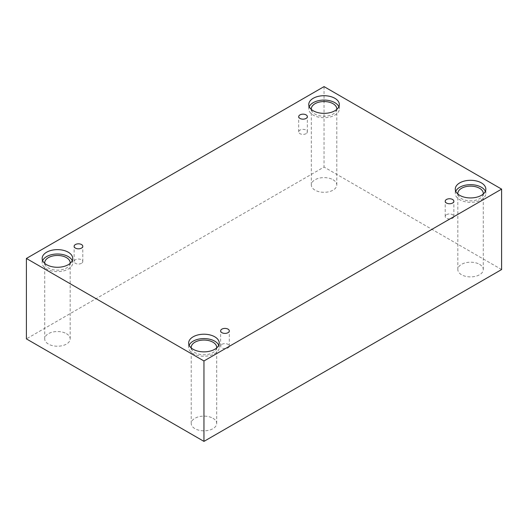 <?xml version="1.0" encoding="UTF-8"?>
<svg xmlns="http://www.w3.org/2000/svg" width="528" height="528" viewBox="0 0 528 528"><rect width="100%" height="100%" fill="white"/><g stroke="black" fill="none" stroke-linecap="round" stroke-linejoin="round"><path stroke-width="0.4" stroke-dasharray="2.64 1.98" d="M306.095 133.643A4.33 2.501 180 0 1 301.369 134.185A4.33 2.501 180 0 1 298.696 131.875A4.33 2.501 180 0 1 299.97 130.106A4.33 2.501 180 0 1 304.689 129.565A4.33 2.501 180 0 1 307.362 131.875A4.33 2.501 180 0 1 306.095 133.643M81.523 263.294A4.33 2.501 180 0 1 76.804 263.842A4.33 2.501 180 0 1 74.131 261.532A4.33 2.501 180 0 1 75.398 259.763A4.33 2.501 180 0 1 80.117 259.215A4.33 2.501 180 0 1 82.79 261.532A4.33 2.501 180 0 1 81.523 263.294M501.6 269.544L324.047 167.039L26.4 338.884M324.047 86.612L324.047 167.039M66.449 333.683A12.738 7.352 180 0 1 70.178 338.884A12.738 7.352 180 0 1 57.446 346.236A12.738 7.352 180 0 1 44.708 338.884A12.738 7.352 180 0 1 52.569 332.086A12.738 7.352 180 0 1 66.449 333.683M333.049 179.758A12.738 7.352 180 0 1 336.785 184.958A12.738 7.352 180 0 1 324.047 192.311A12.738 7.352 180 0 1 311.309 184.958A12.738 7.352 180 0 1 319.169 178.167A12.738 7.352 180 0 1 333.049 179.758M479.563 264.35A12.738 7.352 180 0 1 483.292 269.544A12.738 7.352 180 0 1 470.554 276.903A12.738 7.352 180 0 1 457.822 269.544A12.738 7.352 180 0 1 465.683 262.753A12.738 7.352 180 0 1 479.563 264.35M212.962 418.268A12.738 7.352 180 0 1 216.691 423.469A12.738 7.352 180 0 1 203.953 430.822A12.738 7.352 180 0 1 191.215 423.469A12.738 7.352 180 0 1 199.082 416.671A12.738 7.352 180 0 1 212.962 418.268M216.658 347.945A12.738 7.352 180 0 1 203.953 354.763A12.738 7.352 180 0 1 191.248 347.945M189.143 345.226A15.286 8.824 0 0 0 188.668 347.411A15.286 8.824 0 0 0 203.953 356.235A15.286 8.824 0 0 0 219.239 347.411A15.286 8.824 0 0 0 218.764 345.226M483.259 194.027A12.738 7.352 180 0 1 470.554 200.838A12.738 7.352 180 0 1 457.855 194.027M455.75 191.301A15.286 8.824 0 0 0 455.275 193.486A15.286 8.824 0 0 0 470.554 202.31A15.286 8.824 0 0 0 485.839 193.486A15.286 8.824 0 0 0 485.364 191.301M336.752 109.441A12.738 7.352 180 0 1 324.047 116.252A12.738 7.352 180 0 1 311.342 109.441M309.236 106.715A15.286 8.824 0 0 0 308.761 108.9A15.286 8.824 0 0 0 324.047 117.724A15.286 8.824 0 0 0 339.332 108.9A15.286 8.824 0 0 0 338.857 106.715M70.145 263.36A12.738 7.352 180 0 1 57.446 270.178A12.738 7.352 180 0 1 44.741 263.36M42.636 260.634A15.286 8.824 0 0 0 42.161 262.819A15.286 8.824 0 0 0 57.446 271.643A15.286 8.824 0 0 0 72.725 262.819A15.286 8.824 0 0 0 72.25 260.634M446.477 214.691A4.33 2.501 180 0 1 451.196 214.15A4.33 2.501 180 0 1 453.869 216.46A4.33 2.501 180 0 1 452.602 218.229A4.33 2.501 180 0 1 447.883 218.77A4.33 2.501 180 0 1 445.21 216.46A4.33 2.501 180 0 1 446.477 214.691M221.905 344.348A4.33 2.501 180 0 1 226.631 343.807A4.33 2.501 180 0 1 229.304 346.117A4.33 2.501 180 0 1 228.03 347.886A4.33 2.501 180 0 1 223.311 348.427A4.33 2.501 180 0 1 220.638 346.117A4.33 2.501 180 0 1 221.905 344.348M307.362 131.875L307.362 116.668M298.696 131.875L298.696 116.668M219.239 347.411L219.239 343.042M188.668 347.411L188.668 343.042M216.691 423.469L216.691 347.411M191.215 423.469L191.215 347.411M485.839 193.486L485.839 189.116M455.275 193.486L455.275 189.116M483.292 269.544L483.292 193.486M457.822 269.544L457.822 193.486M339.332 108.9L339.332 104.531M308.761 108.9L308.761 104.531M336.785 184.958L336.785 108.9M311.309 184.958L311.309 108.9M72.725 262.819L72.725 258.456M42.161 262.819L42.161 258.456M70.178 338.884L70.178 262.819M44.708 338.884L44.708 262.819M453.869 216.46L453.869 201.254M445.21 216.46L445.21 201.254M229.304 346.117L229.304 330.904M220.638 346.117L220.638 330.904M82.79 261.532L82.79 246.319M74.131 261.532L74.131 246.319"/><path stroke-width="0.79" d="M203.953 441.388L501.6 269.544L501.6 189.116L324.047 86.612L26.4 258.456L26.4 338.884L203.953 441.388L203.953 360.961L501.6 189.116M299.97 114.899A4.33 2.501 180 0 1 304.689 114.352A4.33 2.501 180 0 1 307.362 116.668A4.33 2.501 180 0 1 303.032 119.163A4.33 2.501 180 0 1 298.696 116.668A4.33 2.501 180 0 1 299.97 114.899M26.4 258.456L203.953 360.961M75.398 244.55A4.33 2.501 180 0 1 80.117 244.009A4.33 2.501 180 0 1 82.79 246.319A4.33 2.501 180 0 1 78.461 248.82A4.33 2.501 180 0 1 74.131 246.319A4.33 2.501 180 0 1 75.398 244.55M221.905 329.135A4.33 2.501 180 0 1 226.631 328.594A4.33 2.501 180 0 1 229.304 330.904A4.33 2.501 180 0 1 224.968 333.406A4.33 2.501 180 0 1 220.638 330.904A4.33 2.501 180 0 1 221.905 329.135M446.477 199.485A4.33 2.501 180 0 1 451.196 198.944A4.33 2.501 180 0 1 453.869 201.254A4.33 2.501 180 0 1 449.539 203.755A4.33 2.501 180 0 1 445.21 201.254A4.33 2.501 180 0 1 446.477 199.485M46.636 252.212A15.286 8.824 180 0 1 63.294 250.298A15.286 8.824 180 0 1 72.725 258.456A15.286 8.824 180 0 1 57.446 267.28A15.286 8.824 180 0 1 42.161 258.456A15.286 8.824 180 0 1 46.636 252.212M313.236 98.294A15.286 8.824 180 0 1 329.894 96.38A15.286 8.824 180 0 1 339.332 104.531A15.286 8.824 180 0 1 324.047 113.355A15.286 8.824 180 0 1 308.761 104.531A15.286 8.824 180 0 1 313.236 98.294M459.749 182.879A15.286 8.824 180 0 1 476.408 180.965A15.286 8.824 180 0 1 485.839 189.116A15.286 8.824 180 0 1 470.554 197.941A15.286 8.824 180 0 1 455.275 189.116A15.286 8.824 180 0 1 459.749 182.879M193.149 336.798A15.286 8.824 180 0 1 209.801 334.884A15.286 8.824 180 0 1 219.239 343.042A15.286 8.824 180 0 1 203.953 351.866A15.286 8.824 180 0 1 188.668 343.042A15.286 8.824 180 0 1 193.149 336.798M191.248 347.945A12.738 7.352 180 0 1 191.215 347.411A12.738 7.352 180 0 1 199.082 340.613A12.738 7.352 180 0 1 212.962 342.21A12.738 7.352 180 0 1 216.691 347.411A12.738 7.352 180 0 1 216.658 347.945M218.764 345.226A15.286 8.824 0 0 0 207.999 338.897A15.286 8.824 0 0 0 193.149 341.167A15.286 8.824 0 0 0 189.143 345.226M457.855 194.027A12.738 7.352 180 0 1 457.822 193.486A12.738 7.352 180 0 1 465.683 186.694A12.738 7.352 180 0 1 479.563 188.285A12.738 7.352 180 0 1 483.292 193.486A12.738 7.352 180 0 1 483.259 194.027M485.364 191.301A15.286 8.824 0 0 0 474.599 184.978A15.286 8.824 0 0 0 459.749 187.249A15.286 8.824 0 0 0 455.75 191.301M311.342 109.441A12.738 7.352 180 0 1 311.309 108.9A12.738 7.352 180 0 1 319.169 102.109A12.738 7.352 180 0 1 333.049 103.699A12.738 7.352 180 0 1 336.785 108.9A12.738 7.352 180 0 1 336.752 109.441M338.857 106.715A15.286 8.824 0 0 0 328.086 100.386A15.286 8.824 0 0 0 313.236 102.656A15.286 8.824 0 0 0 309.236 106.715M44.741 263.36A12.738 7.352 180 0 1 44.708 262.819A12.738 7.352 180 0 1 52.569 256.027A12.738 7.352 180 0 1 66.449 257.618A12.738 7.352 180 0 1 70.178 262.819A12.738 7.352 180 0 1 70.145 263.36M72.25 260.634A15.286 8.824 0 0 0 61.486 254.311A15.286 8.824 0 0 0 46.636 256.582A15.286 8.824 0 0 0 42.636 260.634"/></g></svg>
